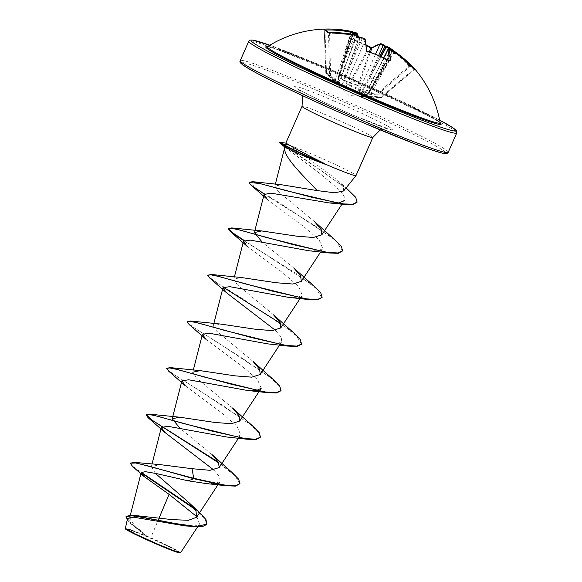 <?xml version="1.0" encoding="UTF-8"?>
<svg xmlns="http://www.w3.org/2000/svg" width="582" height="582" viewBox="0 0 582 582"><rect width="100%" height="100%" fill="white"/><g stroke="black" fill="none" stroke-linecap="round" stroke-linejoin="round"><path stroke-width="0.44" stroke-dasharray="2.91 2.18" d="M356.162 35.015L355.835 35.713L358.956 37.037A112.384 24.255 108 0 1 359.189 37.503L359.298 38.528L360.527 38.143A112.384 108.55 -34.6 0 1 362.15 38.572L365.154 40.18A112.297 24.662 111.6 0 1 366.711 51.216L367.7 51.551M362.448 37.946L348.531 69.978L342.682 85.358L339.379 83.255L330.62 75.405L329.638 75.318C328.386 75.609 327.106 74.663 325.782 72.488L324.261 30.024L323.585 29.224A0.851 0.837 -79.8 0 1 324.276 30.017A112.792 19.926 86.7 0 1 326.371 30.977A112.792 19.926 86.7 0 1 328.503 33.116L329.485 33.37A112.297 109.19 -47.4 0 1 355.835 35.713L339.379 83.255L338.717 83.779L342.311 85.932L345.584 87.074L349.171 85.139L358.308 89.941L368.275 93.309L364.608 95.208L366.202 96.146L381.006 97.754L381.21 97.034L369.366 96.081L394.56 51.434M366.398 45.025L349.578 38.645L338.455 76.54A0.851 0.771 173.3 0 0 338.382 76.94A0.851 0.851 0 0 1 338.404 76.606L349.455 38.165L350.073 38.463L348.96 37.546A113.141 24.851 -68.4 0 1 356.824 33.356A0.851 0.822 -99.7 0 1 357.384 34.476L339.117 81.575L338.404 76.606L338.935 77.086C344.893 80.876 351.201 83.568 357.857 85.176L357.872 85.67L348.043 82.411L338.76 77.501L339.379 82.52L337.444 82.36L334.839 80.934L326.029 73.056L349.062 95.521L381.006 97.754C378.787 97.616 377.492 96.663 377.114 94.895L365.27 93.942L361.335 92.574L358.403 90.654L357.872 85.67A0.851 0.771 175.2 0 0 358.905 85.285L359.392 90.239L375.506 54.242M369.41 52.002L357.923 85.205L358.905 85.285L370.378 52.336M389.016 49.223L365.234 93.047L377.049 93.978L377.114 94.895A0.851 0.829 167.5 0 0 377.747 94.706C378.096 96.459 379.377 97.405 381.603 97.536L381.21 97.034L413.591 69.331L414.108 69.716A0.851 0.829 -27.5 0 1 415.024 69.593M324.931 29.667L324.276 30.017L325.782 72.488A0.851 0.8 148.1 0 0 325.891 72.896L327.557 75.042L329.921 75.915L338.717 83.779M267.487 46.633A94.415 4.743 -156.2 0 1 336.505 72.197A94.415 4.743 -156.2 0 1 440.159 122.795M349.978 38.492A113.643 101.988 -129.4 0 1 360.593 42.428A113.643 101.988 -129.4 0 1 370.865 47.418L372.924 47.789A0.851 0.771 53.4 0 0 372.08 47.819L372.16 47.76M386.237 46.756A84.412 37.394 -116 0 1 388.012 48.248A84.412 26.117 163.3 0 0 387.139 46.676A113.235 25.426 118.3 0 1 387.525 46.691M387.794 49.856L389.882 50.423A112.384 108.55 -34.6 0 1 391.3 51.303L391.722 52.387L392.188 51.609A112.384 25.237 -61.7 0 0 391.999 51.165L393.956 52.009A112.297 109.19 -47.4 0 1 413.591 69.331L414.108 69.716A112.792 24.888 -40.2 0 0 409.888 66.617L409.059 65.999L409.502 65.329L411.045 66.683A113.643 25.077 139.8 0 1 414.58 68.734M157.787 544.512A27.943 1.404 23.8 0 0 176.281 550.55A27.943 1.404 23.8 0 0 147.573 537.011A27.943 1.404 23.8 0 0 129.546 529.933A27.943 1.404 23.8 0 0 132.572 532.865A27.943 1.404 23.8 0 0 157.787 544.512M180.02 552.9A29.944 1.506 23.8 0 0 147.21 536.742A29.944 1.506 23.8 0 0 125.29 528.762M180.667 552.631L172.112 547.589L147.108 536.393L134.1 524.92L129.691 517.682L138.334 515.536M343.656 190.94L343.285 186.713L337.706 180.384L311.355 160.712L288.025 144.816A38.667 1.942 -156.2 0 1 313.56 154.79A38.667 1.942 -156.2 0 1 356.009 175.582M284.838 146.984L284.787 147.348M159.126 517.944L150.782 537.739M155.343 473.341L151.364 466.648L159.854 464.596M211.935 454.513L180.034 428.33M232.473 407.96L196.069 377.667L192.766 372.233L193.304 370.116M253.01 361.393L216.591 331.1L213.303 325.665L220.614 324.065M273.547 314.84L237.136 284.547L233.84 279.113L241.144 277.505M294.077 268.273L262.176 242.09M314.615 221.72L278.211 191.434L274.886 186.08L281.419 184.741M284.831 147.028L320.195 173.756L339.422 189.95L344.144 196.199L344.348 200.55M267.465 199.553L303.12 226.1L319.06 239.799L322.814 248.638L318.099 250.777L308.744 250.74M246.928 246.121L282.59 272.667L298.522 286.359L302.284 295.198L297.562 297.337L288.199 297.3M275.453 330.343L281.208 337.145L281.746 341.758L277.032 343.897L267.669 343.86M205.861 339.241L241.53 365.787L257.455 379.479L261.209 388.318L259.47 390.966M185.323 385.793L220.985 412.347L236.918 426.039L240.679 434.878L235.957 437.017L226.594 436.98M213.849 470.023L219.603 476.818L220.142 481.438L215.42 483.577L206.064 483.54M196.891 516.736L199.495 523.982L194.839 526.041L185.513 525.961M127.538 518.518L131.43 524.229L145.282 535.513L130.805 529.722L125.079 528.18M130.404 462.828L132.863 466.218L141.251 472.38M193.522 507.649L199.844 512.895M126.156 516.329L131.627 523.829L147.108 536.393M132.783 466.684L141.164 472.824M194.519 508.959L204.602 518.315L206.865 524.418M127.189 519.908L130.353 523.211L144.882 535.164L147.006 536.32M145.282 535.513L144.882 535.164M288.417 144.583C285.056 142.583 284.925 142.655 288.025 144.816M232.036 472.468L218.497 462.261M252.559 425.9L199.066 390.26L175.153 375.346L168.62 370.574L166.787 367.97M273.103 379.348L219.596 343.693L195.676 328.779L189.15 324.014L187.324 321.41M293.634 332.78L240.14 297.14L216.22 282.226L209.687 277.454L207.861 274.857M314.171 286.228L244.142 240.417M334.701 239.668L282.939 205.075L258.917 190.176L249.183 182.275M348.727 190.147L309.529 162.487L279.469 142.161M239.791 484.064L235.303 475.989L218.927 463.061M260.329 437.497L258.684 432.579L250.995 425.122L222.44 405.239L168.62 371.112M280.939 390.748L278.982 385.721L271.103 378.213L242.512 358.381L189.15 324.545M301.476 344.18L296.696 336.098L280.531 323.388M223.241 287.246L209.687 277.992M321.933 297.824L316.099 288.468L296.049 273.394L243.778 240.686M342.471 251.264L336.622 241.901L316.557 226.813L264.257 194.09M357.021 202.267L355.362 197.451L348.465 190.46L323.963 172.519L279.404 142.655M353.369 33.312L352.692 33.683L352.918 32.898A112.384 24.255 108 0 1 353.303 32.89A0.851 0.829 -89.2 0 0 352.699 31.799A113.235 24.437 -72 0 0 352.35 31.806A84.412 45.745 -127.2 0 0 348.603 31.399A84.412 55.057 176.7 0 1 353.325 32.243M366.791 50.903A0.851 0.735 179.1 0 0 366.791 50.823L366.791 50.903A0.851 0.735 179.1 0 1 366.711 51.216L348.764 84.106A0.851 0.8 59.8 0 0 349.171 85.139L367.548 51.834A112.792 96.256 1.4 0 1 378.176 55.814A112.792 96.256 1.4 0 1 388.281 60.703L368.275 93.309A0.851 0.8 62 0 0 369.214 92.851A0.851 0.4 -148.4 0 1 369.184 92.945A0.851 0.4 -148.4 0 1 368.45 92.945L349.52 84.856A0.851 0.407 -151.4 0 1 348.764 84.106L345.228 86.056L365.154 40.18A0.851 0.808 160.7 0 0 365.183 39.591M383.807 57.894L365.503 94.728L369.214 92.851L388.965 60.732A0.851 0.742 1.4 0 1 389.103 60.572M325.571 30.024A112.297 109.481 119.7 0 0 324.952 30.046L326.451 72.35L326.029 73.056A0.851 0.8 148.1 0 1 325.891 72.896A0.851 0.851 0 0 1 325.767 72.474L326.451 72.35L335.247 80.221L350.662 33.989M353.303 32.89L337.174 81.473L337.589 81.618L342.9 65.846L354.976 34.767M352.699 33.218L338.266 78.083L342.347 65.679L340.201 65.089M348.603 31.399L352.692 33.683L342.347 65.679L352.881 34.367M324.952 30.046L324.276 30.017M345.584 87.074A0.851 0.808 63.1 0 1 345.228 86.056L342.682 85.358L342.311 85.932A0.851 0.749 97.2 0 1 342.056 85.052L358.956 37.037A0.851 0.815 152.5 0 0 358.978 36.528M364.608 95.208A0.851 0.808 65.1 0 0 365.103 95.157L368.857 93.251A0.851 0.851 0 0 0 369.184 92.945L389.249 60.593M388.965 60.732L388.281 60.703L388.965 60.732A112.297 24.961 -65.3 0 0 388.972 60.528M396.044 54.141L391.722 52.387L375.252 81.356L391.97 51.056L375.252 81.356L367.038 95.732L366.624 95.586L374.648 81.145L390.406 49.87M392.072 52.038L368.493 93.193L375.208 81.291L377.201 82.215M392.304 50.721A112.297 109.481 119.7 0 1 409.059 65.999L377.049 93.978L377.733 94.699L409.888 66.617A0.851 0.822 -75.6 0 1 410.637 66.428L410.637 66.428A0.851 0.822 -75.6 0 1 411.045 66.683M378.642 55.537L369.017 77.006L361.531 91.854L362.164 92.152L381.152 56.643M366.471 45.629A112.792 101.224 50.6 0 0 350.102 39.03L349.578 38.645A112.297 24.662 111.6 0 1 357.384 34.476M360.083 38.237L348.531 69.978A2.845 0.4 -156.6 0 1 351.528 71.608M344.486 68.232L347.614 69.542L359.167 37.801M334.839 80.934L335.247 80.221L337.174 81.473A0.851 0.829 -147.4 0 0 337.444 82.36A0.851 0.393 -56 0 1 337.589 81.618L339.117 81.575A0.851 0.778 171.2 0 0 339.044 82.011L339.044 82.011A0.851 0.778 171.2 0 0 339.379 82.52M344.857 66.712L342.9 65.846L353.019 34.396M357.144 35.284L339.117 81.575M372.545 80.592A2.845 0.364 -153.6 0 1 372.516 80.483A2.845 0.364 -153.6 0 1 374.648 81.145L391.519 51.682M369.148 96.794L369.366 96.081L367.038 95.732A0.851 0.844 8.6 0 1 366.202 96.146A0.851 0.378 -79.3 0 0 366.624 95.586L365.329 94.902L383.742 57.865M379.93 56.098L369.017 77.006L365.882 75.696M358.403 90.654A0.851 0.778 173.1 0 0 359.392 90.239L361.531 91.854L361.335 92.574A0.851 0.735 139.9 0 0 362.164 92.152L365.234 93.047L365.27 93.942M372.917 79.072L369.934 77.45L380.854 56.512M365.329 94.902L365.103 95.157A0.851 0.808 65.1 0 0 365.503 94.728M329.572 32.687L330.62 75.405L329.921 75.915A0.851 0.837 79.1 0 1 329.638 75.318L328.503 33.116A0.851 0.815 -38.2 0 0 328.328 32.636L328.183 32.505M339.073 81.873L338.382 76.94A0.851 0.771 173.3 0 0 338.76 77.501L350.102 39.03M361.08 37.583L360.527 38.143M352.35 31.806L352.918 32.898M388.281 60.703L388.674 60.397M348.96 37.546A0.851 0.771 -129.1 0 1 349.578 38.645M391.3 51.303L391.744 50.692M392.377 51.18L392.188 51.609M413.591 69.331L414.377 68.894M356.635 37.292L359.298 38.528M388.012 48.248L385.117 47.542M372.924 47.789A113.141 25.15 114.7 0 1 381.174 43.766M394.974 51.711A113.141 110.311 -60.3 0 1 409.502 65.329M267.414 46.698A95.834 4.809 -156.2 0 1 335.945 72.699A95.834 4.809 -156.2 0 1 440.188 122.904M439.657 120.125L332.984 70.524L269.801 45.207A111.94 5.624 -156.2 0 1 332.999 70.538A111.94 5.624 -156.2 0 1 439.657 120.132M248.783 41.242A113.65 5.704 -156.2 0 1 332.002 71.87A113.65 5.704 -156.2 0 1 456.746 132.965M445.659 152.477A111.94 5.624 23.8 0 0 323.075 93.04A111.94 5.624 23.8 0 0 241.857 62.587M448.198 152.353A113.65 5.704 23.8 0 0 323.454 91.25A113.65 5.704 23.8 0 0 240.235 60.63M372.807 137.505A38.667 1.942 23.8 0 0 330.358 116.713A38.667 1.942 23.8 0 0 302.043 106.295M333.697 100.832A53.82 2.706 23.8 0 0 295.263 87.416A53.82 2.706 23.8 0 0 353.369 115.265A53.82 2.706 23.8 0 0 391.795 128.687A53.82 2.706 23.8 0 0 333.697 100.832M381.603 97.536L414.108 69.716L381.617 97.55A0.851 0.851 0 0 1 381.006 97.754A0.851 0.808 94.2 0 0 381.603 97.536M440.29 123.144C441.003 121.121 386.259 93.898 335.96 72.706C305.31 59.662 283.951 51.354 271.881 47.768L267.138 46.778M176.281 550.55A227.293 227.293 0 0 0 129.546 529.933M380.25 129.931L384.964 128.666L388.201 128.775L353.216 115.185C328.808 104.927 299.825 90.697 298.108 89.039L301.17 92.531L302.611 95.688M129.691 517.682L130.346 515.114M217.952 484.762L220.142 481.438M151.364 466.648L152.011 464.101M238.489 438.202L240.679 434.878M280 344.413L281.746 341.758M213.303 325.673L213.841 323.556M300.094 298.53L302.284 295.198M233.84 279.113L234.379 276.996M320.631 251.97L322.814 248.638M254.37 232.553L254.909 230.436M342.223 203.795L344.355 200.557M274.886 186.08L275.351 184.239M199.495 523.982L197.524 526.986M130.353 523.211L131.43 524.229M337.706 180.384L346.115 187.884M285.435 147.61L284.824 147.101M415.133 69.695L414.108 69.745M413.053 67.432L410.637 66.428L395.069 51.776"/><path stroke-width="0.87" d="M367.7 51.551L366.224 50.219A113.141 24.851 -68.4 0 0 364.652 39.096L362.535 37.968A113.235 109.372 145.4 0 0 361.08 37.583A84.412 31.406 165.3 0 0 356.635 37.292A84.412 32.112 -114.3 0 1 358.599 36.39A113.235 24.437 -72 0 0 358.388 35.982L356.162 35.015L329.572 32.687M327.659 32.337A113.643 20.072 -93.3 0 0 325.513 30.184A113.643 20.072 -93.3 0 0 323.403 29.216A0.851 0.837 -79.8 0 1 323.585 29.224L326.036 30.337L328.328 32.636L329.608 32.657L327.659 32.337A0.851 0.815 -38.2 0 1 328.212 32.519M415.024 69.593A0.851 0.829 -27.5 0 1 415.301 69.804A113.643 25.077 139.8 0 0 414.58 68.734A113.65 113.65 0 0 1 440.159 122.787L440.159 122.795A94.415 4.743 -156.2 0 1 371.01 97.521A94.415 4.743 -156.2 0 1 267.487 46.633L267.138 46.778M370.378 52.336L371.833 48.153A0.851 0.771 53.4 0 1 372.08 47.819L380.65 43.665A0.851 0.822 81.4 0 1 381.174 43.766L383.407 44.712L383.152 45.483L380.024 44.159A112.297 24.961 -65.3 0 0 371.833 48.153L370.836 47.899A112.792 101.224 50.6 0 0 366.471 45.629M375.506 54.242L380.024 44.159A0.851 0.822 81.4 0 1 380.65 43.665L384.651 45.491A84.412 37.394 -116 0 1 386.237 46.756M386.848 46.545L387.117 46.56A0.851 0.829 92.8 0 1 387.525 46.691L389.634 47.819A113.141 110.311 -60.3 0 1 394.974 51.711M415.301 69.804L414.384 68.909A113.141 110.013 132.6 0 0 394.596 51.463L393.214 50.867A113.235 25.426 118.3 0 1 393.388 51.267A84.412 51.733 172.7 0 1 396.044 54.141A84.412 49.07 -131.1 0 0 391.744 50.692A113.235 109.372 145.4 0 0 390.471 49.914L389.002 49.506A113.141 25.15 114.7 0 1 390.187 60.463L388.725 60.528A113.643 96.983 -178.6 0 0 378.547 55.603A113.643 96.983 -178.6 0 0 367.839 51.594M207.032 524.033L196.549 526.557L174.578 523.414L131.932 515.179L172.716 519.668L188.452 520.279L196.629 517.223L196.018 511.302L189.099 502.79L199.844 512.895L205.948 519.522L206.865 524.418L202.012 526.805L185.513 525.961L133.678 517.194L127.538 518.518L125.29 528.762A29.944 1.506 23.8 0 0 158.151 544.781A29.944 1.506 23.8 0 0 180.02 552.9L180.667 552.631L197.524 526.986M125.086 528.252L135.577 534.101L158.399 544.446L173.734 550.645L180.602 552.674M320.966 162.713C304.968 156.66 293.757 151.837 287.333 148.25L284.845 147.013C282.277 155.249 300.385 172.919 315.524 188.801L317.154 190.59L334.73 192.802L343.656 190.94L355.995 175.604A38.667 1.942 -156.2 0 1 327.695 165.164A38.667 1.942 -156.2 0 1 324.632 163.84L320.966 162.713M324.814 164.146A37.466 1.884 -156.2 0 1 321.206 162.618A37.466 1.884 -156.2 0 1 282.437 144.307L287.333 148.25M302.611 95.688L302.043 106.295A38.667 1.942 23.8 0 0 344.486 127.08A38.667 1.942 23.8 0 0 372.807 137.505L356.009 175.582A38.667 1.942 -156.2 0 1 355.995 175.604M226.158 485.752L235.579 486.108L239.966 483.678L235.557 485.744L225.678 485.279L193.952 478.346L134.013 462.348L159.854 464.596L192.053 468.699L193.784 478.739L226.158 485.752L206.064 483.54L188.255 480.841L156.005 473.486L145.355 471.675L141.186 472.548L143.943 476.411L169.078 494.365L159.126 517.944M189.099 502.79L155.343 473.341M192.053 468.699L209.957 470.3L219.174 467.601L218.505 462.283L211.935 454.513L232.036 472.468L238.642 479.182L239.966 483.678M180.034 428.33L172.236 418.793L179.547 417.185L214.685 422.437L231.25 423.718L239.711 421.041L239.042 415.723L232.473 407.96L252.559 425.9L259.172 432.615L260.503 437.111L255.76 439.214L245.073 438.566L211.135 430.891L149.632 414.151L146.249 414.529L152.091 420.189L218.497 462.261M192.766 372.233L200.077 370.625L235.223 375.877L251.78 377.158L260.241 374.481L259.572 369.155L253.01 361.393L273.103 379.348L279.709 386.062L281.033 390.551L276.29 392.654L265.596 392.006L231.658 384.324L170.162 367.591L166.619 368.362L169.769 367.955L177.692 369.563L204.828 377.165L267.233 392.639L276.654 392.988L280.939 390.748M190.707 321.031L220.614 324.065L255.76 329.317L272.311 330.598L280.779 327.921L280.109 322.603L273.547 314.84L293.634 332.78L300.239 339.502L301.571 343.991L296.827 346.094L286.148 345.446L252.21 337.771L190.707 321.031L187.149 321.795L190.307 321.395L198.244 323.003L225.38 330.612L287.77 346.079L297.191 346.428L301.476 344.18M211.237 274.471L241.144 277.505L276.283 282.757L292.855 284.038L301.316 281.361L300.647 276.043L294.077 268.273L314.171 286.228L320.784 292.942L322.108 297.431L317.365 299.534L306.67 298.886L272.725 291.211L211.237 274.471L207.687 275.242L210.837 274.835L218.767 276.443L245.902 284.045L308.307 299.519L317.721 299.868L322.108 297.431M262.176 242.09L254.378 232.553L261.689 230.945L296.827 236.197L313.392 237.478L321.846 234.801L321.184 229.483L314.615 221.72L334.701 239.668L341.314 246.382L342.638 250.871L337.902 252.974L327.215 252.326L293.277 244.651L231.774 227.911L228.224 228.682L231.381 228.275L239.311 229.883L266.447 237.492L328.837 252.959L338.258 253.308L342.638 250.871M249.183 182.275L252.814 181.686L281.419 184.741L317.154 190.59M344.348 200.55L339.262 202.9L329.245 202.936L270.797 193.129L264.061 194.504L267.465 199.553L250.755 184.872L249.052 182.45L259.747 183.49L285.493 190.503L343.664 204.377L352.838 204.588L357.021 202.267M328.837 252.959L308.744 250.74L250.253 240.104L243.502 241.166L246.928 246.121L230.217 231.425L228.224 228.682M308.307 299.519L288.199 297.3L229.723 286.664L222.971 287.726L226.391 292.673L275.453 330.343M287.77 346.079L267.669 343.86L209.185 333.224L202.434 334.286L205.861 339.241L189.15 324.545L187.149 321.795M261.209 388.318L256.495 390.457L247.132 390.42L188.648 379.784L181.904 380.846L185.323 385.793L168.62 371.112L166.619 368.362M218.927 463.061L148.075 417.665L146.082 414.915L149.239 414.515L157.169 416.123L184.312 423.732L246.703 439.199L226.594 436.98L168.118 426.344L161.36 427.406L164.793 432.361L213.849 470.023M169.078 494.365L196.891 516.736M134.013 462.348L130.23 463.221L132.783 466.684L143.943 476.411M141.251 472.38L193.522 507.649M131.932 515.179L126.156 516.329L127.189 519.908M188.255 480.841L193.784 478.739L149.705 466.335L135.708 463.003L130.23 463.221M141.164 472.824L194.519 508.959M191.594 526.564L132.783 515.652L125.981 516.714M324.632 163.84L324.72 163.651C307.783 155.198 295.685 148.839 288.417 144.583C285.056 142.583 284.925 142.655 288.025 144.816M244.142 240.417L232.494 232.698L228.355 228.5M252.814 181.686L311.807 197.283L343.089 203.904L352.787 204.231L357.115 202.078L355.675 197.262L346.115 187.884M279.469 142.161L282.605 143.921L282.437 144.307L279.295 142.554L279.469 142.161L285.813 143.136L302.043 106.295M246.703 439.199L256.124 439.548L260.503 437.111M280.531 323.388L223.241 287.246M226.391 292.673L209.687 277.992L207.687 275.242M243.778 240.686L230.217 231.425M264.257 194.09L250.755 184.872M284.824 147.101L279.295 142.554M324.72 163.651A37.466 1.884 -156.2 0 1 282.605 143.921L288.417 144.583M323.403 29.216L324.763 29.1L324.931 29.667M324.763 29.1A113.141 110.311 -60.3 0 1 337.596 29.398A113.141 110.311 -60.3 0 1 351.23 31.399L352.699 31.799M353.325 32.243A84.412 55.057 176.7 0 1 353.994 32.381L353.798 33.21L352.692 33.683M354.249 32.447A113.235 110.362 -76 0 1 355.435 32.759L356.824 33.356M392.304 50.721A112.297 109.481 119.7 0 0 389.343 48.626L386.346 47.018A112.384 25.237 -61.7 0 0 385.917 47.004L385.117 47.542L384.578 46.364A112.384 109.532 104 0 0 383.152 45.483L378.642 55.537M267.487 46.633A113.65 113.65 0 0 1 337.596 29.398L351.237 31.399L351.222 32.33L353.376 32.898L352.881 34.367M355.435 32.759L355.42 33.625L357.472 34.454L357.144 35.284M388.972 60.528A112.297 24.961 -65.3 0 0 387.794 49.856L383.742 57.865M358.978 36.528A0.851 0.815 152.5 0 0 358.919 36.39L358.919 36.39A0.851 0.815 152.5 0 0 358.388 35.982M359.189 37.503L358.919 36.39L356.162 35.015M361.08 37.583L361.502 37.692M361.357 37.626L362.499 37.932C364.558 38.703 365.452 39.256 365.183 39.591L365.183 39.591A0.851 0.808 160.7 0 0 364.652 39.096M366.791 50.823A0.851 0.735 179.1 0 0 366.224 50.219M365.183 39.591L366.791 50.903L378.504 55.479L388.725 60.528M389.103 60.572A0.851 0.742 1.4 0 1 390.187 60.463M357.472 34.454C357.181 33.239 356.511 32.672 355.457 32.759L353.994 32.381M383.807 57.894L387.794 49.856A0.851 0.808 -18.1 0 1 389.002 49.506M391.315 50.423L391.744 50.692M370.865 47.418L369.41 52.002M393.388 51.267L392.188 51.609M392.13 50.99A0.851 0.822 -24.4 0 1 393.214 50.867M384.651 45.491L384.578 46.364M385.917 47.004L387.139 46.676M389.016 49.223L389.656 47.826L387.117 46.56A0.851 0.829 92.8 0 0 386.346 47.018L381.152 56.643M383.429 44.734A113.235 110.362 -76 0 1 384.389 45.323M440.188 122.904A95.834 4.809 -156.2 0 1 370.967 98.402A95.834 4.809 -156.2 0 1 267.414 46.698M439.657 120.132A111.94 5.624 -156.2 0 1 373.906 100.562A111.94 5.624 -156.2 0 1 267.669 51.187A111.94 5.624 -156.2 0 1 269.786 45.214L252.202 39.998L250.165 40.078L248.783 41.242A113.65 5.704 -156.2 0 0 373.535 102.345A113.65 5.704 -156.2 0 0 456.746 132.965L456.412 130.71L453.211 127.975L439.657 120.125M364.019 123.078A111.94 5.624 23.8 0 0 445.659 152.477M364.979 121.733A113.65 5.704 23.8 0 0 448.198 152.353C446.532 153.641 448.045 154.215 442.124 153.11L429.654 149.254L414.224 143.587L364.005 123.071C322.188 105.233 276.195 83.779 255.025 72.233C234.764 60.906 241.013 61.961 240.235 60.63A113.65 5.704 23.8 0 0 364.979 121.733M241.857 62.587A111.94 5.624 23.8 0 0 363.983 123.064M356.191 35.044A113.141 110.013 132.6 0 0 329.645 32.687M385.721 47.186L380.854 56.512M379.93 56.098L384.804 46.749M354.976 34.767L355.42 33.625A112.384 109.532 104 0 0 353.798 33.21M353.369 33.312L353.019 34.396M350.662 33.989L351.222 32.33A112.297 109.481 119.7 0 0 325.571 30.024M284.787 147.348L284.838 146.984M448.198 152.353L456.746 132.965M240.235 60.63L248.783 41.242M130.346 515.114L141.186 472.548M196.629 517.223L217.952 484.762M152.011 464.101L161.36 427.406M219.174 467.601L238.489 438.202M172.228 418.785L181.897 380.846M239.711 421.041L259.47 390.966M193.304 370.116L202.434 334.286M260.241 374.481L280 344.413M213.841 323.556L222.971 287.726M280.779 327.921L300.094 298.53M234.379 276.996L243.502 241.166M301.316 281.361L320.631 251.97M254.909 230.436L264.068 194.504M321.846 234.801L342.223 203.795M275.351 184.239L284.831 147.028M372.807 137.505L380.25 129.931M179.547 417.185L149.632 414.151M200.077 370.625L170.162 367.591M261.689 230.945L231.774 227.911M329.245 202.936L343.664 204.377M247.132 390.42L267.233 392.639M164.793 432.361L148.075 417.665M146.082 414.915L146.249 414.529M280.866 390.944L281.033 390.551M301.403 344.377L301.571 343.991M249.052 182.45L249.227 182.057M356.941 202.471L357.115 202.078M362.499 37.932L363.015 38.085M351.237 31.399C352.532 31.312 353.245 31.806 353.369 32.898M388.674 60.397L389.249 60.593L388.943 60.819M391.511 50.532L390.449 49.877C389.656 49.041 388.769 48.99 387.779 49.717M366.398 45.025L370.952 47.389C372 47.826 372 47.826 370.952 47.389L372.204 47.753M415.09 69.665L394.581 51.442C393.607 50.459 392.734 50.336 391.97 51.056M414.58 68.734L413.053 67.432M395.069 51.776L389.656 47.826"/></g></svg>
